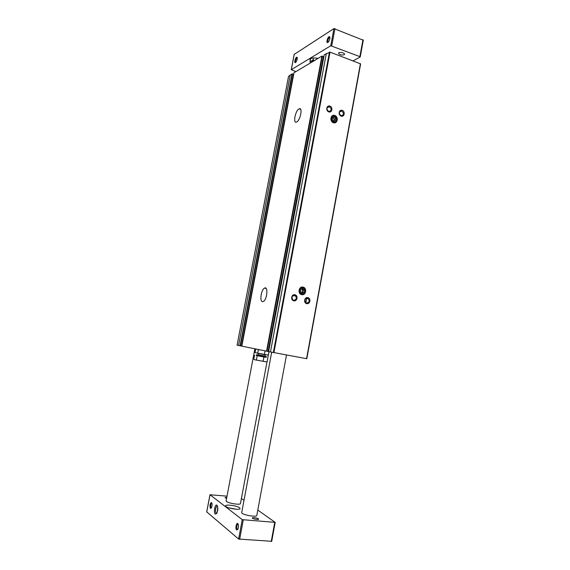 <?xml version="1.0" encoding="UTF-8"?>
<svg xmlns="http://www.w3.org/2000/svg" width="570" height="570" viewBox="0 0 570 570"><rect width="100%" height="100%" fill="white"/><g stroke="black" fill="none" stroke-linecap="round" stroke-linejoin="round"><path stroke-width="0.85" d="M324.273 54.699L268.62 351.612L306.817 358.715L360.625 63.883L330.016 52.112L324.252 54.798M268.627 351.569L268.221 351.498L323.496 56.651L321.9 56.109L294.006 72.739M294.02 72.668L241.83 346.154L268.242 351.505L323.496 56.651M293.643 74.549L241.822 346.118L293.5 74.356L292.011 73.865L288.541 76.373M288.555 76.316L237.091 345.178L241.659 346.09L293.5 74.356M323.824 56.943L323.468 56.793M262.592 301.658L263.333 301.466C267.166 299.742 268.363 285.741 264.501 288.121C261.145 289.56 259.4 301.815 262.592 301.658M296.585 122.023C300.319 120.648 302.998 106.918 299.165 108.863C295.417 110.181 292.681 123.968 296.557 122.037L296.585 122.023M301.673 294.669C297.348 293.742 298.766 286.076 303.069 287.102C307.365 288.042 305.962 295.659 301.673 294.669M333.407 122.714C329.261 121.36 330.621 114.014 334.747 115.468C338.872 116.836 337.533 124.139 333.407 122.714M306.703 303.646C303.269 302.934 304.394 296.813 307.814 297.604C311.234 298.338 310.123 304.423 306.703 303.646M341.166 116.123C337.882 115.033 338.958 109.191 342.228 110.359C345.491 111.463 344.43 117.27 341.166 116.123M293.785 300.832C290.294 300.105 291.441 293.935 294.911 294.74C298.388 295.481 297.255 301.615 293.785 300.832M328.819 111.891C325.477 110.779 326.574 104.901 329.895 106.084C333.215 107.203 332.132 113.06 328.819 111.891M328.648 111.463C326.225 109.048 326.482 107.466 329.403 106.725C331.947 109.112 331.719 110.701 328.726 111.492L328.648 111.463M293.636 300.24L292.588 299.663C291.413 296.293 292.41 295.032 295.581 295.866C296.899 298.381 296.25 299.841 293.636 300.24M340.988 115.696C338.608 113.302 338.858 111.734 341.736 110.993C344.23 113.359 344.009 114.941 341.067 115.717L340.988 115.696M306.553 303.062L305.548 302.528C304.33 299.207 305.292 297.932 308.427 298.687C309.774 301.188 309.147 302.642 306.553 303.062M226.575 498.508L225.008 497.653L226.789 497.411M258.41 518.75L258.666 519.128C258.652 520.096 251.969 518.814 252.303 517.909C253.757 517.339 255.795 517.617 258.41 518.75M297.298 57.941L296.991 57.912C295.588 59.551 295.189 61.004 295.809 62.273M329.652 36.779C328.142 35.376 325.498 43.89 327.885 42.451L328.391 42.002C329.766 39.893 330.194 38.147 329.652 36.779L329.909 37.506L329.481 37.442C327.807 39.33 327.372 40.919 328.192 42.209M295.816 71.599L291.298 69.69L330.743 45.75L359.87 56.622L360.119 57.064L353.037 60.883M294.22 54.392L333.942 28.593L363.204 40.199M295.524 62.515L295.894 62.18C297.155 60.206 297.54 58.575 297.055 57.285C295.766 56.181 293.564 63.719 295.524 62.515M318.053 58.396C313.507 57.549 310.821 57.941 309.973 59.565L310.237 60.577M344.159 54.763L344.558 54.293C344.993 52.775 338.673 51.649 338.537 53.217C339.52 54.798 341.394 55.311 344.159 54.763M286.496 354.989L256.814 515.38C256.806 517.631 240.918 514.61 241.723 512.516L271.69 352.239M267.017 361.765L240.469 503.488C240.476 505.519 225.392 502.733 226.133 500.845L254.883 348.812M227.017 496.171L210.031 494.746L242.243 519.662L275.182 522.384L257.797 510.065M244.003 500.325L241.402 498.493M206.753 511.903L238.623 539.049L271.634 541.301M215.268 514.09L216.728 513.42C218.16 509.715 218.167 506.937 216.764 505.084C214.89 504.129 213.444 512.829 215.268 514.09M210.437 508.404L211.363 507.977C212.304 505.561 212.325 503.738 211.42 502.512C209.903 503.766 209.575 505.725 210.437 508.404M236.636 529.95L237.818 529.395C238.802 526.73 238.752 524.756 237.662 523.459C236.229 522.747 235.232 528.981 236.636 529.95M239.578 507.756L240.091 508.526C240.091 510.635 224.837 507.82 225.606 505.847C225.585 504.136 237.113 505.718 239.578 507.756M238.239 524.186L237.719 524.193C236.6 525.882 236.465 527.613 237.298 529.388L237.79 529.445M211.883 503.139L211.527 503.168C210.522 504.707 210.366 506.281 211.05 507.891L211.37 507.963M217.754 507.229L217.234 512.295M217.833 508.704L217.64 510.72M217.476 506.018L216.871 506.046C215.317 508.419 215.075 510.848 216.158 513.349L216.714 513.442M228.962 507.891L236.215 509.231M309.717 63.341L312.702 61.574M314.099 60.741L312.189 61.211L311.633 61.98M310.814 62.472L310.002 61.845L312.987 60.057L314.804 60.327M310.593 58.717L310.002 61.845M313.386 57.962L312.987 60.057M257.59 349.367L258.338 349.724L257.69 353.158L255.054 352.588L255.695 349.182L256.5 349.146M258.338 349.724L259.984 349.852M263.589 350.543L265.47 350.97M268.997 351.69L268.363 355.096L257.69 353.158M265.043 350.985L264.402 354.426M265.1 354.732L261.559 354.134M260.405 353.913L258.203 353.443M259.036 355.21L256.358 354.775L256.621 355.609L266.204 357.369L266.34 356.642L263.682 356.079M266.211 357.326L256.229 355.459M256.358 354.775L266.34 356.642M254.562 355.181L253.8 359.221L255.046 359.862L266.29 361.829M267.116 361.743L267.871 357.696M263.141 361.123L263.91 357.041M256.429 359.848L257.198 355.773M254.619 359.72L266.012 361.836M333.692 121.182L332.26 119.586L333.692 121.182L335.509 120.683L333.692 121.182M332.645 117.491L332.26 119.586L332.645 117.491L334.469 117L332.645 117.491M335.894 118.596L335.509 120.683L335.894 118.596L334.469 117L335.894 118.596L334.447 119.201L334.098 121.075M331.462 118.197C332.125 114.492 337.404 116.294 336.692 119.971C336.043 123.676 330.75 121.895 331.462 118.197M332.574 117.726L334.469 117M333.015 117.605L334.447 119.201M332.552 117.805L333.735 118.403L334.255 120.242L333.785 121.161M301.965 293.065L300.468 291.591L301.965 293.065L303.86 292.353L301.965 293.065M300.875 289.403L300.468 291.591L300.875 289.403L302.77 288.698L300.875 289.403M304.266 290.173L303.86 292.353L304.266 290.173L302.77 288.698L304.266 290.173L302.898 290.151L302.499 292.325L303.86 292.353M299.635 290.265C300.333 286.397 305.834 287.651 305.093 291.498C304.416 295.353 298.901 294.127 299.635 290.265M302.499 292.325L301.53 292.688L302.698 291.234L302.157 289.418L302.898 290.151M301.772 289.04L302.157 289.418L301.673 289.083M240.07 345.798L292.011 73.865M238.573 345.491L290.308 74.87M266.539 351.191L321.9 56.109M270.458 351.989L326.318 53.487M273.336 352.566L329.453 52.069M273.906 352.673L330.016 52.112M306.567 358.673L360.411 63.69M268.406 351.526L323.618 56.872M268.064 351.469L323.34 56.515M266.938 351.262L322.299 56.124M241.481 346.054L293.351 74.228M240.433 345.862L292.367 73.879M294.255 54.2L291.298 69.69M333.942 28.593L330.743 45.75M334.953 28.614L331.747 45.785M362.962 39.736L359.87 56.622M210.031 494.746L206.732 512.024M242.243 519.662L238.623 539.049M243.269 519.954L239.642 539.348M274.733 522.462L271.249 541.493M258.053 353.279L258.075 354.811L265.029 356.093L265.285 354.747M237.091 345.178L288.541 76.337M306.817 358.715L360.625 63.883M268.62 351.612L324.237 54.741M241.83 346.154L293.999 72.696M305.862 302.77L306.71 298.146M341.074 111.278L341.138 110.915M300.639 109.362L299.165 108.863M266.169 288.491L264.501 288.121M329.403 106.725L327.173 107.73M295.581 295.866L292.738 295.773M341.736 110.993L339.578 111.912M308.427 298.687L305.719 298.58M329.93 37.613L329.481 37.442M294.191 54.285L291.234 69.775M363.311 40.071L360.226 56.95M268.263 355.103L267.779 357.675M297.291 57.898L297.055 57.285M209.995 494.682L206.689 511.96M275.182 522.384L271.705 541.407M238.26 524.229L237.719 524.193M238.132 524.129L237.662 523.459M211.905 503.203L211.527 503.168M211.848 503.118L211.42 502.512M217.505 506.096L216.871 506.046M217.384 505.968L216.764 505.084"/></g></svg>
